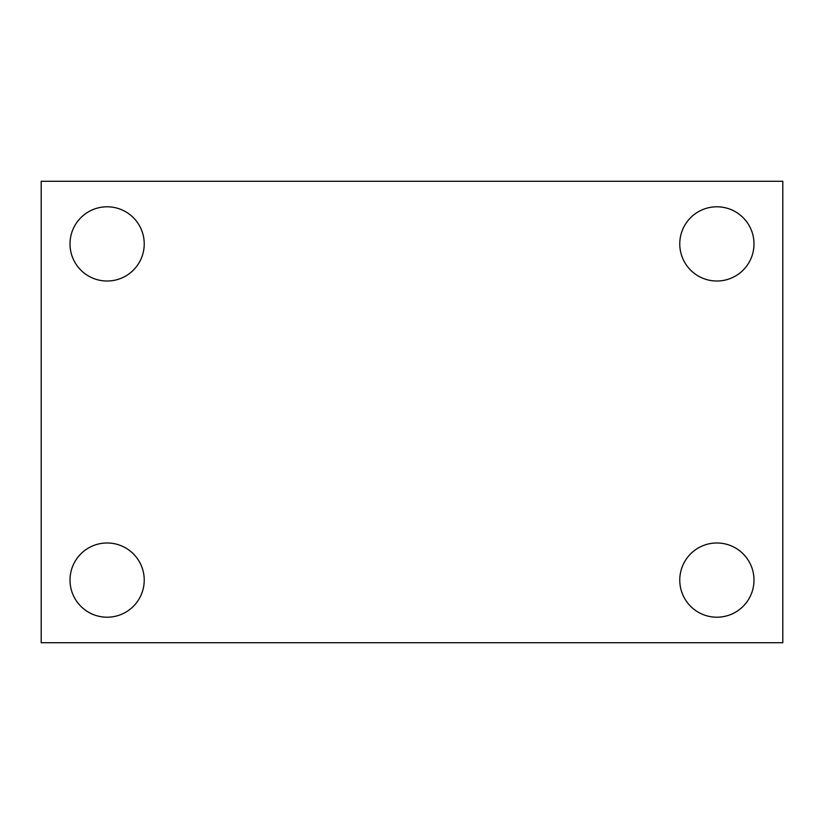 <?xml version="1.0" encoding="UTF-8"?>
<svg xmlns="http://www.w3.org/2000/svg" width="824" height="824" viewBox="0 0 824 824"><rect width="100%" height="100%" fill="white"/><g stroke="black" fill="none" stroke-linecap="round" stroke-linejoin="round"><path stroke-width="1.24" d="M41.2 642.72L41.2 181.28L782.8 181.28L782.8 642.72L41.2 642.72M107.12 617.207A37.111 37.111 0 0 0 144.231 580.096A37.111 37.111 0 0 0 107.12 542.985A37.111 37.111 0 0 0 70.009 580.096A37.111 37.111 0 0 0 107.12 617.207M716.88 617.207A37.111 37.111 0 0 0 753.991 580.096A37.111 37.111 0 0 0 716.88 542.985A37.111 37.111 0 0 0 679.769 580.096A37.111 37.111 0 0 0 716.88 617.207M716.88 281.015A37.111 37.111 0 0 0 753.991 243.904A37.111 37.111 0 0 0 716.88 206.793A37.111 37.111 0 0 0 679.769 243.904A37.111 37.111 0 0 0 716.88 281.015M107.12 281.015A37.111 37.111 0 0 0 144.231 243.904A37.111 37.111 0 0 0 107.12 206.793A37.111 37.111 0 0 0 70.009 243.904A37.111 37.111 0 0 0 107.12 281.015"/></g></svg>
